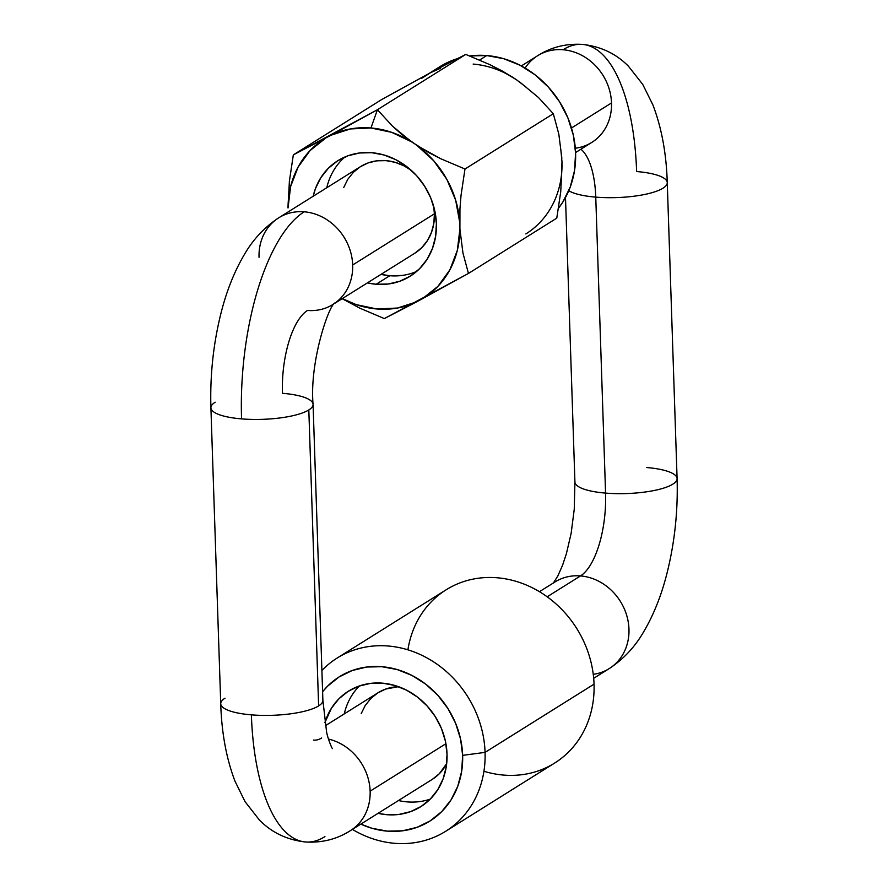<?xml version="1.0" encoding="UTF-8"?>
<svg xmlns="http://www.w3.org/2000/svg" width="888" height="888" viewBox="0 0 888 888"><rect width="100%" height="100%" fill="white"/><g stroke="black" fill="none" stroke-linecap="round" stroke-linejoin="round"><path stroke-width="1.33" d="M646.442 467.51A51.104 13.264 178.1 0 1 677.067 478.321A51.104 13.264 178.1 0 1 605.572 493.095A68.143 26.84 -85.3 0 1 580.508 575.924A51.104 45.066 57.9 0 1 626.506 614.729A51.104 45.066 57.9 0 1 609.357 668.52A51.104 45.066 57.9 0 1 593.251 674.336M583.56 44.511A170.352 67.111 94.7 0 0 563.059 49.75A170.352 67.111 -85.3 0 1 583.56 44.511A170.352 67.111 -85.3 0 1 636.618 171.539A51.104 13.264 178.1 0 1 667.265 182.628A51.104 13.264 178.1 0 1 595.759 197.125A68.143 26.84 94.7 0 0 580.919 149.217A68.143 26.84 -85.3 0 1 595.759 197.125A51.104 13.264 -1.9 0 0 667.243 182.351M575.568 152.558L591.808 142.402A51.104 45.066 -122.1 0 0 611.51 102.941L571.484 127.994L611.51 102.941A51.104 45.066 -122.1 0 0 563.059 49.75A51.104 45.066 57.9 0 1 611.51 102.941A51.104 45.066 57.9 0 1 591.896 142.346A51.104 45.066 57.9 0 1 575.313 148.229M407.903 649.827A102.209 90.121 57.9 0 1 506.216 578.976A102.209 90.121 57.9 0 1 594.039 684.149L485.059 752.38L462.637 755.355A85.181 75.103 57.9 0 1 360.806 824.131L372.061 828.304L387.346 831.135L402.508 830.813L416.994 827.339L430.225 820.856L441.713 811.61L451.004 799.944L457.742 786.335L461.671 771.272L462.637 755.355L460.606 739.193L455.655 723.409L447.974 708.602L437.862 695.337L425.696 684.137L411.954 675.435L397.158 669.541L381.884 666.71L366.711 667.032L352.236 670.507L338.994 676.989L327.517 686.235L322.599 691.752A85.181 75.103 57.9 0 1 408.358 673.692A85.181 75.103 57.9 0 1 462.637 755.355L485.059 752.38A102.209 90.121 -122.1 0 0 423.532 656.11A102.209 90.121 -122.1 0 0 321.9 670.473A102.209 90.121 57.9 0 1 337.185 658.03A102.209 90.121 57.9 0 1 432.956 661.46A102.209 90.121 57.9 0 1 485.059 752.38L594.039 684.149A102.209 90.121 -122.1 0 0 541.935 593.228A102.209 90.121 -122.1 0 0 446.165 589.787L337.185 658.03M447.03 754.067A68.143 60.084 57.9 0 1 420.779 806.681A68.143 60.084 57.9 0 1 378.044 813.33L386.791 814.696L398.934 814.44L410.511 811.654L421.101 806.471L430.291 799.067L437.729 789.743L443.112 778.854L446.264 766.799L447.03 754.067A68.143 60.084 57.9 0 0 412.298 693.461A68.143 60.084 57.9 0 0 348.451 691.164A68.143 60.084 57.9 0 0 324.875 722.666L331.502 708.102L338.927 698.778L348.118 691.375L358.708 686.191L370.296 683.416L382.428 683.15L394.649 685.425L406.482 690.131L417.482 697.091L427.206 706.06L435.298 716.66L441.447 728.504L445.41 741.136L447.03 754.067M554.933 581.984A51.104 45.066 57.9 0 1 580.508 575.924L547.175 596.792L580.508 575.924A68.143 26.84 94.7 0 0 605.572 493.095A51.104 13.264 -1.9 0 0 677.089 478.61C678.055 511.077 674.669 542.701 666.944 573.47C661.36 595.571 653.568 615.062 643.567 631.967C634.909 646.964 623.476 659.162 609.268 668.564A51.104 45.066 -122.1 0 0 626.517 614.785A51.104 45.066 -122.1 0 0 580.508 575.924A51.104 45.066 -122.1 0 0 555.022 581.94L539.438 591.686M595.759 197.125L605.572 493.095L595.759 197.125A51.104 13.264 178.1 0 1 568.775 190.731A51.104 13.264 -1.9 0 0 595.759 197.125M525.119 68.054A51.104 45.066 57.9 0 1 537.484 55.811A51.104 45.066 57.9 0 1 563.059 49.75A51.104 45.066 -122.1 0 0 537.573 55.766L521.334 65.923M565.49 197.525L574.925 481.995A51.104 13.264 -1.9 0 0 605.572 493.095A51.104 13.264 178.1 0 1 574.947 482.284M445.665 831.29A102.209 90.121 57.9 0 1 352.392 829.392A102.209 90.121 -122.1 0 0 485.059 752.38A102.209 90.121 57.9 0 1 445.665 831.29L554.645 763.058A102.209 90.121 -122.1 0 0 594.039 684.149A102.209 90.121 57.9 0 1 483.927 771.261M324.941 836.629A170.352 67.111 -85.3 0 1 304.44 841.88A170.352 67.111 -85.3 0 1 251.382 714.851A51.104 13.264 178.1 0 1 220.757 704.04A51.104 13.264 178.1 0 1 224.997 698.201M313.464 740.07A68.143 26.84 94.7 0 0 321.678 737.972M210.933 408.069A51.104 13.264 -1.9 0 0 241.558 418.881A170.352 67.111 -85.3 0 1 304.218 211.799A51.104 45.066 -122.1 0 0 278.643 217.871M332.978 304.451A51.104 45.066 57.9 0 1 307.492 310.456A68.143 26.84 94.7 0 0 282.428 393.295A51.104 13.264 178.1 0 1 313.076 404.395A51.104 13.264 178.1 0 1 308.813 409.945A51.104 13.264 178.1 0 1 241.558 418.881A51.104 13.264 178.1 0 1 210.911 407.781A51.104 13.264 178.1 0 1 215.174 402.22M344.244 713.908A68.143 60.084 57.9 0 1 359.407 685.947M326.784 187.734A68.143 60.084 57.9 0 1 344.944 156.987M361.172 713.686L365.212 705.516L370.784 698.523L377.678 692.973L385.625 689.077L398.501 686.668A51.104 45.066 -122.1 0 0 377.922 692.818L325.374 725.718M350.516 830.569A51.104 45.066 -122.1 0 0 370.13 791.164L445.92 743.711L370.13 791.164A51.104 45.066 -122.1 0 0 328.482 739.06A51.104 45.066 57.9 0 1 370.13 791.164A51.104 45.066 57.9 0 1 350.427 830.624A51.104 45.066 57.9 0 1 350.349 830.669M432.412 779.287L439.305 773.737L446.686 763.625A51.104 45.066 -122.1 0 1 432.167 779.442L350.427 830.624C337.018 839.193 322.044 842.978 305.494 841.979C287.135 839.937 271.784 832.622 259.418 820.035L245.055 801.664L234.976 781.151C226.34 758.441 221.6 732.633 220.735 703.751A51.104 13.264 -1.9 0 0 251.382 714.851A51.104 13.264 -1.9 0 0 318.626 705.916L308.813 409.945A51.104 13.264 -1.9 0 0 313.053 404.107M414.962 253.113L421.856 247.563L427.428 240.57L431.468 232.401L433.832 223.365L434.41 213.819A51.104 45.066 -122.1 0 0 433.555 205.916L434.41 213.819L352.669 264.99L434.41 213.819A51.104 45.066 -122.1 0 1 414.718 253.28L334.51 303.485M343.712 187.512L347.763 179.343L353.335 172.35L360.217 166.8L368.165 162.904L376.856 160.828L385.958 160.628L395.116 162.326L403.996 165.856L411.299 170.374A51.104 45.066 -122.1 0 0 360.473 166.644L278.732 217.815A51.104 45.066 57.9 0 1 304.218 211.799A51.104 45.066 57.9 0 1 352.669 264.99A51.104 45.066 57.9 0 1 334.61 303.374A51.104 45.066 -122.1 0 0 352.669 264.99A51.104 45.066 -122.1 0 0 304.218 211.799A170.352 67.111 94.7 0 0 241.558 418.881A51.104 13.264 -1.9 0 0 308.813 409.945L318.626 705.916A51.104 13.264 -1.9 0 0 322.888 700.366L313.076 404.395C309.313 362.104 329.004 304.651 334.965 302.963M259.041 257.276A51.104 45.066 57.9 0 1 278.732 217.815C264.28 227.395 252.692 239.849 243.978 255.189C234.21 271.883 226.584 291.086 221.09 312.787C213.342 343.589 209.945 375.247 210.911 407.781L220.735 703.751M322.866 700.077A51.104 13.264 178.1 0 1 318.626 705.916A51.104 13.264 178.1 0 1 251.382 714.851A170.352 67.111 94.7 0 0 304.44 841.88M401.909 275.469L389.776 275.724L381.03 274.37M416.616 271.462A68.143 60.084 57.9 0 1 381.03 274.359M430.258 799.111A68.143 60.084 57.9 0 1 398.479 800.532M560.839 149.728L561.971 161.594A93.695 82.617 57.9 0 1 525.863 233.933M473.138 64.08A93.695 82.617 57.9 0 1 516.461 79.742L526.007 87.08M486.768 55.556L479.642 60.018L486.768 55.556L503.563 58.675L519.835 65.146L534.953 74.725L548.329 87.046L559.462 101.632L567.909 117.915L573.359 135.287L575.591 153.069L574.525 170.574L570.207 187.135L562.792 202.12L558.508 208.203A93.695 82.617 -122.1 0 0 565.878 113.32A93.695 82.617 -122.1 0 0 486.768 55.556A93.695 82.617 -122.1 0 0 469.73 55.955L486.768 55.556M502.031 70.874L513.575 77.778L490.087 64.746L502.031 70.874M465.756 54.423L490.087 64.746L465.756 54.423L377.422 109.724L331.224 135.143A93.762 82.673 57.9 0 1 370.962 127.983L377.422 109.724L465.756 54.423L451.681 61.561L465.756 54.423M376.157 284.26A68.143 60.084 57.9 0 1 367.41 282.895L376.157 284.26L389.776 275.724L376.157 284.26L388.289 283.994L399.878 281.219L410.467 276.035L419.647 268.631L427.084 259.307L432.478 248.407L435.62 236.363L436.385 223.632L434.765 210.7L430.802 198.068L424.653 186.225L416.561 175.613L406.837 166.655L395.837 159.696L384.005 154.978L371.783 152.714A68.143 60.084 57.9 0 1 433.133 204.529A68.143 60.084 57.9 0 1 410.134 276.246A68.143 60.084 57.9 0 1 376.157 284.26M313.164 196.259A68.143 60.084 57.9 0 1 337.806 160.728A68.143 60.084 57.9 0 1 371.783 152.714L359.651 152.98L348.063 155.755L337.473 160.939L328.294 168.343L320.857 177.667L315.462 188.567L313.164 196.259M421.511 78.466L430.625 72.661L440.526 68.254M506.216 73.671L516.461 79.742M433.4 71.173L451.681 61.561L433.4 71.173M561.971 161.594L561.627 173.338M342.135 298.712L360.073 308.28L384.36 318.581L468.453 273.449L556.776 218.137L468.453 273.449L462.948 253.025L459.906 229.004L459.951 208.747L461.039 195.316L464.99 169.02L553.313 113.72L558.818 134.132L561.86 158.153L558.818 134.132L553.313 113.72L464.99 169.02L440.648 158.697L428.715 152.57L411.399 141.747L392.274 125.93L377.422 109.724L293.329 154.867L381.662 99.556L427.861 74.148L381.662 99.556L293.329 154.867L289.388 181.196L288.023 207.97A93.762 82.673 57.9 0 1 325.685 138.117L310.012 150.616L298.091 167.099L290.609 186.602L288.023 207.97L289.388 181.196L293.329 154.867L331.224 135.143L350.405 128.938L370.962 127.983A93.762 82.673 57.9 0 1 411.399 141.747L391.708 132.345L370.962 127.983L377.422 109.724L392.274 125.93L401.309 134.021L417.171 145.654A93.762 82.673 57.9 0 1 459.684 222.122L455.666 200.211L446.853 179.365L433.766 160.828L417.171 145.654L440.648 158.697L464.99 169.02L461.039 195.316L459.951 208.747L459.906 229.004A93.762 82.673 57.9 0 1 422.255 298.856L437.928 286.358L449.85 269.874L457.331 250.372L459.906 229.004L462.948 253.025L468.453 273.449L416.705 301.831A93.762 82.673 57.9 0 1 342.335 298.59L356.232 304.628L376.967 308.991L397.535 308.036L416.705 301.831L384.36 318.581L360.073 308.28L342.135 298.712M562.082 165.035L560.728 191.852L556.776 218.137L560.728 191.852L562.082 165.035M519.347 81.696L538.461 97.514L553.313 113.72L538.461 97.514L519.347 81.696M439.582 66.866L457.309 58.675A93.695 82.617 -122.1 0 0 440.048 66.578L428.482 73.815M426.418 75.103A93.695 82.617 57.9 0 1 430.625 72.661M677.089 478.61L667.265 182.628C666.4 153.569 661.604 127.639 652.869 104.84L642.734 84.393L628.349 66.123C616.028 53.669 600.743 46.431 582.506 44.4C565.956 43.412 550.982 47.197 537.573 55.766M593.684 678.321L609.268 668.564M553.391 583.016L557.842 575.946L562.57 565.245L566.422 553.601L571.128 533.377L574.247 509.301L574.925 481.995M332.445 748.617C331.601 747.929 327.439 737.417 326.551 731.657L322.888 700.366"/></g></svg>
